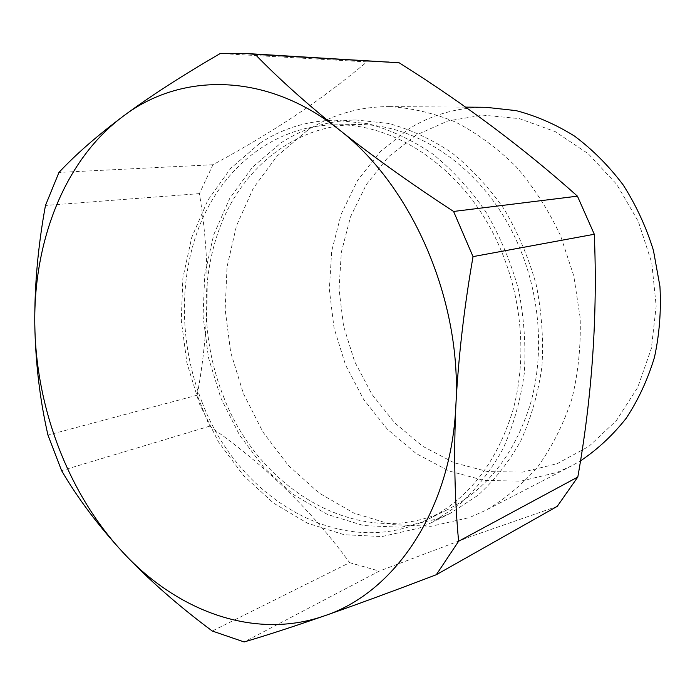 <?xml version="1.0" encoding="UTF-8"?>
<svg xmlns="http://www.w3.org/2000/svg" width="695" height="695" viewBox="0 0 695 695"><rect width="100%" height="100%" fill="white"/><g stroke="black" fill="none" stroke-linecap="round" stroke-linejoin="round"><path stroke-width="0.52" stroke-dasharray="3.48 2.61" d="M388.661 61.855L366.847 61.89C344.155 81.046 320.221 99.003 295.062 115.744C269.677 132.51 242.303 148.843 212.957 164.732L199.413 193.627C210.481 260.721 209.734 327.91 197.163 395.194L209.542 426.2C264.56 464.59 311.247 510.078 349.62 562.663L212.262 631.017M349.62 562.663L379.331 571.09L244.154 641.954M209.542 426.2L61.594 470.628M307.12 130.625L277.044 156.036L253.258 188.336L236.465 225.832L227.057 266.776L225.154 309.483L230.688 352.287L243.389 393.579L262.814 431.821L288.329 465.468L319.109 493.05L354.076 513.188L391.919 524.612L431.03 526.297L469.533 517.54L485.579 510.408C504.926 499.184 522.414 484.511 538.052 466.397C552.29 446.477 563.567 424.002 571.881 398.973C578.257 372.859 581.011 345.728 580.151 317.589L573.74 275.75L560.483 235.544C548.477 210.081 533.717 187.155 516.194 166.765C497.429 148.235 477.178 133.318 455.46 122.025C433.306 112.964 411.066 107.829 388.731 106.604C358.672 106.752 331.472 114.753 307.12 130.625M557.225 506.377L471.358 536.279L379.331 571.09M197.163 395.194L47.955 435.087M199.413 193.627L45.47 205.451M212.957 164.732L58.953 172.447M366.847 61.89L220.272 53.506M485.744 107.282C457.736 107.377 432.177 114.519 409.077 128.688L380.434 151.44L357.543 180.448L341.149 214.182L331.689 251.069L329.334 289.546L334.06 328.075L345.623 365.162L363.607 399.356L387.402 429.258L416.183 453.548L448.918 470.967L484.319 480.453L520.859 481.131L556.782 472.504L571.733 465.798L580.464 460.889M415.871 135.238L388.34 156.905L366.317 184.601L350.506 216.866L341.349 252.198L339.038 289.068L343.538 326.007L354.641 361.565L371.921 394.317L394.786 422.934L422.438 446.112L453.852 462.679L487.794 471.61L522.77 472.114L557.103 463.704L588.952 446.355L616.422 420.544L637.732 387.358L651.345 348.482L656.184 306.113L651.762 262.832L638.288 221.366L616.647 184.288L588.309 153.812L555.166 131.59L519.321 118.602L482.895 115.144L447.841 120.947L415.871 135.238M259.591 143.448L230.618 168.442L207.788 200.325L191.742 237.403L182.872 277.965L181.282 320.317L186.903 362.825L199.456 403.873L218.499 441.924L243.415 475.45L273.378 502.998L307.364 523.161L344.06 534.698L381.911 536.575L419.111 528.104L431.769 522.553L459.404 504.553C476.353 489.15 490.896 470.558 503.032 448.779C513.475 425.436 520.572 400.164 524.334 372.954C526.002 345.111 524.013 317.129 518.357 289.024C510.651 261.416 499.731 235.579 485.614 211.523C469.924 188.979 452.132 169.676 432.238 153.612C411.544 139.695 390.147 129.73 368.055 123.693L335.259 120.183C307.39 120.722 282.17 128.479 259.591 143.448M202.158 402.474C238.567 499.114 342.505 561.994 428.798 518.861C468.864 498.471 496.89 462.331 512.884 410.432C526.88 359.906 522.414 299.771 500.252 248.393C467.605 171.517 397.427 122.833 334.295 124.822C275.906 126.004 226.483 164.559 202.228 219.333C178.198 274.482 178.745 343.269 202.158 402.474M437.876 518.765L450.377 513.275L477.682 495.535C494.432 480.401 508.801 462.158 520.798 440.821C531.128 417.973 538.173 393.257 541.926 366.673C543.629 339.473 541.726 312.168 536.219 284.741C528.686 257.81 518.001 232.608 504.144 209.134C488.741 187.146 471.253 168.312 451.68 152.639C431.308 139.061 410.232 129.331 388.435 123.441L356.057 120.009C328.518 120.539 303.559 128.123 281.162 142.779L252.407 167.252L229.689 198.492L213.678 234.832L204.756 274.586L203.053 316.103L208.5 357.76L220.828 397.974L239.601 435.209L264.213 467.987L293.829 494.857L327.423 514.465L363.702 525.585L401.119 527.244L437.876 518.765M223.512 396.593C259.365 491.261 362.217 552.325 447.458 509.678C487.03 489.532 514.734 454.078 530.589 403.317C544.463 353.911 540.189 295.227 518.479 245.109C486.509 170.127 417.478 122.607 355.093 124.544C297.399 125.699 248.332 163.421 224.12 217.118C200.134 271.163 200.464 338.621 223.512 396.593M465.537 107.134L388.731 106.604M571.733 465.798L485.579 510.408M356.057 120.009L335.259 120.183M450.377 513.275L431.769 522.553M355.093 124.544L334.295 124.822M447.458 509.678L428.798 518.861"/><path stroke-width="1.04" d="M594.295 234.258L473.034 256.62C464.069 308.007 458.344 357.638 455.868 405.515C451.264 510.799 394.065 593.026 324.304 615.892C254.361 640.321 177.103 611.07 122.989 552.429C148.183 579.291 177.946 605.484 212.262 631.017L244.154 641.954C265.95 635.569 292.664 626.881 324.304 615.892C356.274 604.737 393.613 591.002 436.321 574.713L557.225 506.377L577.814 477.013C592.201 395.629 597.7 314.705 594.295 234.258L577.432 196.164C524.021 148.348 464.581 103.885 399.121 62.767L243.823 53.359L220.272 53.506C182.299 75.494 149.912 96.423 123.111 116.3C180.604 72.306 266.619 71.637 339.299 129.843C372.529 156.201 410.623 183.411 453.592 211.454L577.432 196.164M122.989 552.429C98.151 525.463 77.684 498.193 61.594 470.628L47.955 435.087C39.867 399.616 35.48 362.677 34.793 324.261C34.455 285.775 38.008 246.169 45.47 205.451L58.953 172.447C75.295 154.872 96.675 136.159 123.111 116.3C64.661 159.772 33.508 240.844 34.793 324.261C35.766 407.852 68.336 493.858 122.989 552.429M399.121 62.767L255.169 54.375C278.382 78.353 306.426 103.512 339.299 129.843C412.283 186.112 462.14 300.883 455.868 405.515C453.696 453.253 454.608 498.497 458.613 541.257L436.321 574.713M577.814 477.013L458.613 541.257M255.169 54.375L243.823 53.359M473.034 256.62L453.592 211.454M580.464 460.889C597.509 449.474 612.747 435.279 626.178 418.294C638.297 399.903 647.731 379.574 654.464 357.308C659.459 334.269 661.284 310.596 659.929 286.297L653.439 250.409C646.176 227.03 636.107 205.234 623.224 185.009C608.968 166.07 592.809 149.816 574.748 136.255C555.939 124.466 536.384 115.926 516.09 110.627L485.744 107.282L465.537 107.134"/></g></svg>

